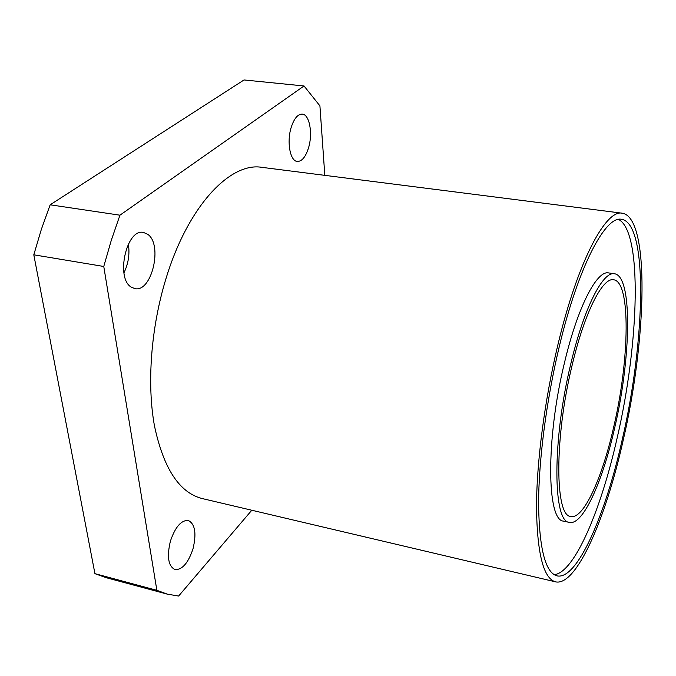 <?xml version="1.0" encoding="UTF-8"?>
<svg xmlns="http://www.w3.org/2000/svg" width="676" height="676" viewBox="0 0 676 676"><rect width="100%" height="100%" fill="white"/><g stroke="black" fill="none" stroke-linecap="round" stroke-linejoin="round"><path stroke-width="1.01" d="M170.411 541.104C175.261 526.959 181.219 520.081 188.291 520.469C195.094 523.934 196.665 533.372 193.006 548.794C188.266 562.981 182.266 569.91 174.991 569.589C168.256 566.158 166.727 556.661 170.411 541.104M128.364 244.019C129.868 254.117 128.389 263.725 123.928 272.834M147.706 234.293C163.093 244.535 151.745 292.784 134.837 288.61L131.321 287.165C115.309 278.242 126.547 228.099 143.515 232.451L147.706 234.293M308.56 147.74C305.687 156.908 301.935 161.48 297.288 161.454C290.207 161.218 286.59 142.222 291.102 127.671C294.009 118.587 297.736 114.067 302.265 114.1C309.54 114.413 312.954 133.451 308.56 147.74M557.81 345.132C577.515 262.051 605.637 209.247 622.233 213.202C650.042 217.224 646.839 338.651 623.221 440.127C605.713 518.872 576.349 586.65 555.52 581.842C543.58 578.538 537.234 554.007 536.499 508.251C536.482 463.102 544.518 400.572 557.81 345.132M555.52 581.842L202.014 498.508C179.343 492.643 163.491 468.417 154.458 425.829C146.819 384.01 150.909 328.113 165.73 279.441C187.531 206.569 230.094 161.75 261.942 167.352L622.233 213.202M618.464 219.413C642.766 231.327 639.158 343.467 617.154 437.93C600.947 510.262 574.406 572.834 554.168 574.701M622.393 438.935C605.426 515.213 577.042 580.515 556.982 575.867C545.414 572.657 539.287 548.929 538.586 504.668C538.578 461.024 546.335 400.657 559.162 347.092C578.191 266.758 605.409 215.467 621.514 219.303C648.326 223.097 645.318 340.527 622.393 438.935M570.772 363.958C583.844 308.121 602.967 270.966 614.492 273.772C632.711 275.833 631.173 357.596 614.704 427.764C602.637 481.608 582.94 525.598 569.496 522.396C552.883 522.523 552.055 440.693 570.772 363.958M569.496 522.396L563.666 521.12C546.791 521.179 545.684 439.442 564.452 362.868C577.558 307.141 596.866 270.087 608.586 272.918L614.492 273.772M613.816 426.471C602.299 477.805 583.557 519.523 570.823 516.472C554.979 516.557 554.236 438.665 572.006 365.75C584.427 312.616 602.654 277.092 613.656 279.779C630.962 281.681 629.55 359.514 613.816 426.471M103.766 266.471L111.295 240.301L119.939 215.188L50.159 204.803L41.38 229.282L33.8 254.81L103.766 266.471L156.866 590.317L94.936 573.662L105.988 577.634L167.209 594.12L156.866 590.317M50.159 204.803L244.028 79.954L304.031 85.97L319.917 105.87L324.818 175.354M251.793 510.245L178.625 596.046L167.209 594.12M304.031 85.97L119.939 215.188M33.8 254.81L94.936 573.662"/></g></svg>
